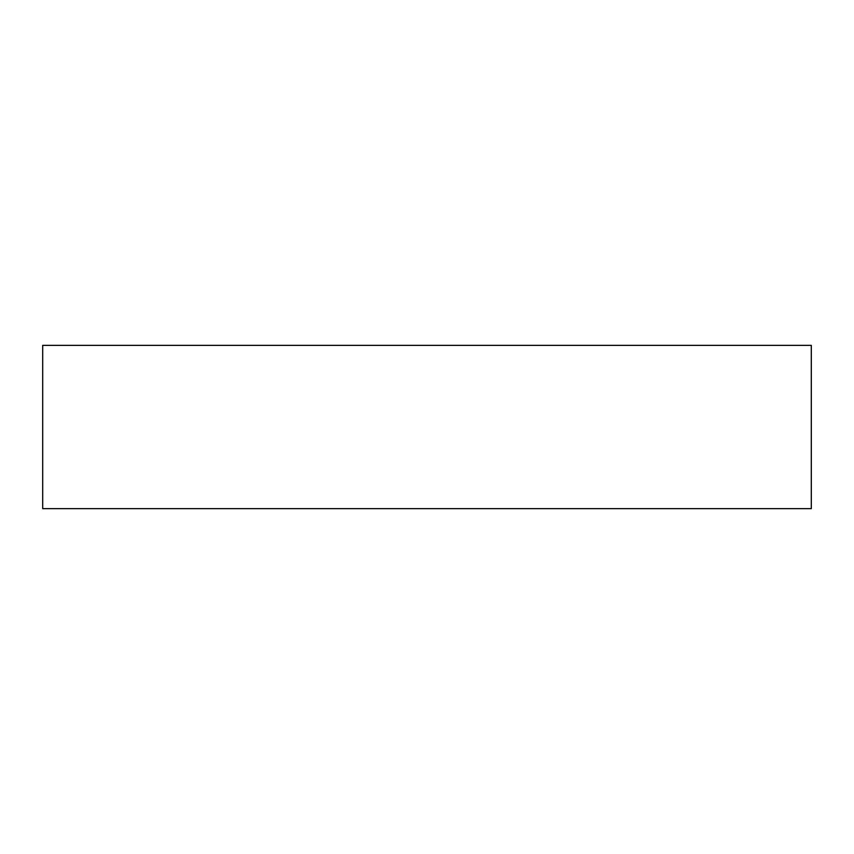 <?xml version="1.0" encoding="UTF-8"?>
<svg xmlns="http://www.w3.org/2000/svg" width="854" height="854" viewBox="0 0 854 854"><rect width="100%" height="100%" fill="white"/><g stroke="black" fill="none" stroke-linecap="round" stroke-linejoin="round"><path stroke-width="1.28" d="M811.3 345.358L42.7 345.358L42.7 508.642L811.3 508.642L811.3 345.358L811.3 508.642L42.7 508.642L42.7 345.358L811.3 345.358"/></g></svg>
